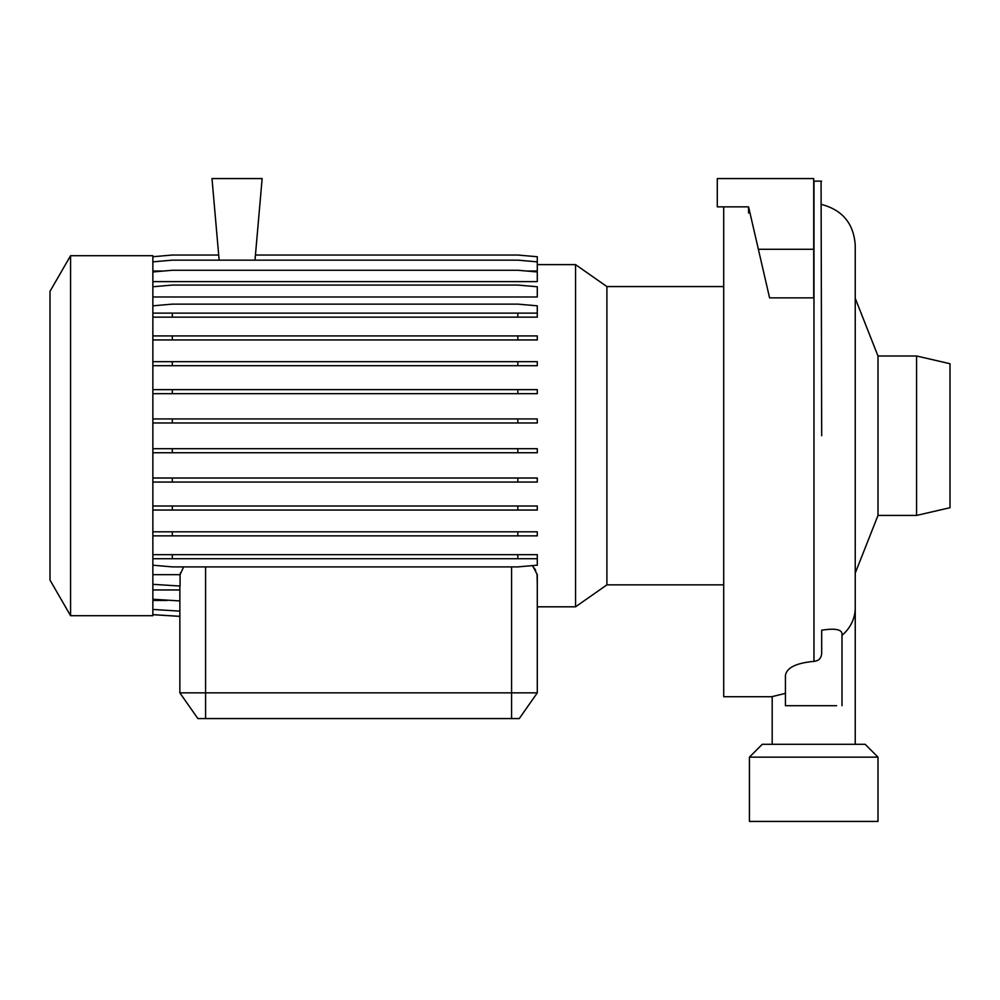 <?xml version="1.0" encoding="UTF-8"?>
<svg xmlns="http://www.w3.org/2000/svg" width="1000" height="1000" viewBox="0 0 1000 1000"><rect width="100%" height="100%" fill="white"/><g stroke="black" fill="none" stroke-linecap="round" stroke-linejoin="round"><path stroke-width="1.5" d="M836.6 705.713L785.425 705.713L785.425 675.588C786.55 667.775 796.062 663.037 813.975 661.375C818.875 660.837 821.438 658.075 821.688 653.1L821.688 630.212C834.675 628.162 841.45 629.312 842 633.688L842 705.713M916.575 356L950 363.713L950 507.713L916.575 515.425L916.575 356L878 356L878 515.425L916.575 515.425M70.575 255.712L50 291.35L50 580.087L70.575 615.712L152.863 615.712L152.863 255.712L70.575 255.712L70.575 615.712M723.713 286.575L606.9 286.575L606.9 584.862L575.55 606.812L575.55 264.625L537.288 264.625M749.425 821.425L878 821.425L878 757.138L749.425 757.138L749.425 821.425M749.425 757.138L762.288 744.287L865.138 744.287L878 757.138M519.275 718.575L537.288 692.862L519.275 718.575L197.862 718.575L179.862 692.862L537.288 692.862L537.288 574.675L532.525 565.625M534.438 568.25L535.662 570.462M723.713 206.863L723.713 696.712L772.188 696.712M772.188 744.287L772.188 696.6L785.425 693.363M743 206.863L748.575 206.863L769.587 297.875L813.713 297.875L813.713 178.575L717.288 178.575L717.288 206.863L748.575 206.863L748.575 212.95L749.975 212.95M813.713 181.137L821.575 181.137L813.975 181.137L813.975 661.375M821.688 435.712L821.075 181.137M820.4 181.137L819.725 181.137M197.862 718.575L179.862 692.862L179.862 586.038M180.125 574.438L180.588 572.688M183.625 566.9L180.075 574.675L152.863 574.675M152.863 584.338L180.075 586.038L180.075 574.675M537.062 574.675L537.288 584.338M255.45 255.037L517.837 255.037L537.288 256.737L537.288 271.012L526.512 271.012M163.625 271.012L152.863 271.012M152.863 271.962L172.3 270.262L517.837 270.262L537.288 271.962L537.288 281.613L152.863 281.613M152.863 286.762L172.3 285.062L517.837 285.062L537.288 286.762L537.288 296.988L152.863 296.988M179.862 589.963L152.863 589.963M167.175 600.487L152.863 600.487M255 260.15L262.137 178.575L212 178.575L219.137 260.15M812.15 705.713L813.713 705.713M758.363 249.288L813.713 249.288M152.863 256.737L172.3 255.037L218.688 255.037M152.863 609.438L179.862 611.138M152.863 506L537.288 506L537.288 510.037L152.863 510.037M172.3 506L172.3 510.037M517.837 506L517.837 510.037M152.863 389.637L537.288 389.637L537.288 393.675L152.863 393.675M172.3 389.637L172.3 393.675M517.837 389.637L517.837 393.675M152.863 317.15L537.288 317.15L537.288 305.825L517.837 304.125L172.3 304.125L152.863 305.825M152.863 313.113L172.3 313.113L172.3 317.15M172.3 313.113L517.837 313.113L517.837 317.15M517.837 313.113L537.288 313.113M152.863 614.688L179.862 616.388M152.863 418.938L537.288 418.938L537.288 422.975L152.863 422.975M172.3 418.938L172.3 422.975M517.837 418.938L517.837 422.975M152.863 531.812L537.288 531.812L537.288 535.85L152.863 535.85M172.3 531.812L172.3 535.85M517.837 531.812L517.837 535.85M152.863 261.85L172.3 260.15L517.837 260.15L537.288 261.85M152.863 614.637L179.862 616.337M152.863 554.675L537.288 554.675L537.288 558.713L152.863 558.713M172.3 554.675L172.3 558.713M517.837 554.675L517.837 558.713M152.863 565.2L172.3 566.9L517.837 566.9L537.288 565.2L537.288 558.713M152.863 448.7L537.288 448.7L537.288 452.738L152.863 452.738M172.3 448.7L172.3 452.738M517.837 448.7L517.837 452.738M152.863 335.913L537.288 335.913L537.288 339.95L152.863 339.95M172.3 335.913L172.3 339.95M517.837 335.913L517.837 339.95M152.863 478.013L537.288 478.013L537.288 482.05L152.863 482.05M172.3 478.013L172.3 482.05M517.837 478.013L517.837 482.05M152.863 361.675L537.288 361.675L537.288 365.712L152.863 365.712M172.3 361.675L172.3 365.712M517.837 361.675L517.837 365.712M152.863 599.237L179.862 600.938M855.238 744.287L855.238 607.837A41.525 37.55 180 0 1 842 635.337M205.575 718.575L205.575 566.9M511.575 718.575L511.575 566.9M878 515.425L855.238 573.1M606.9 584.862L723.713 584.862M821.688 204.488C842.562 210.1 853.75 223.675 855.238 245.25L855.238 607.837M537.288 606.812L575.55 606.812M606.9 286.575L575.55 264.625M878 356L855.238 298.325"/></g></svg>
